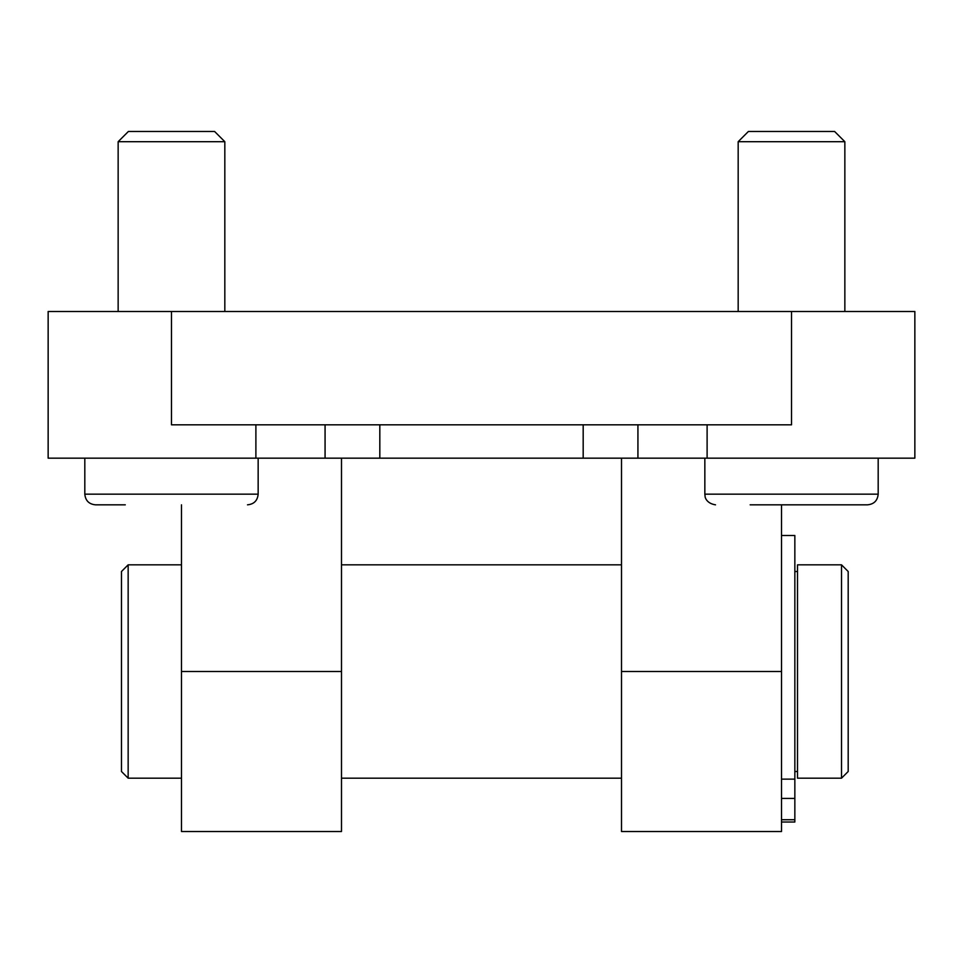 <?xml version="1.0" encoding="UTF-8"?>
<svg xmlns="http://www.w3.org/2000/svg" width="963" height="963" viewBox="0 0 963 963"><rect width="100%" height="100%" fill="white"/><g stroke="black" fill="none" stroke-linecap="round" stroke-linejoin="round"><path stroke-width="1.44" d="M738.176 311.494L738.176 141.705L844.852 141.705L844.852 311.494M844.852 141.705L834.62 131.486L748.395 131.486L738.176 141.705M750.153 504.829L867.519 504.829L750.153 504.829M118.148 311.494L118.148 141.705L224.824 141.705L224.824 311.494M224.824 141.705L214.605 131.486L128.38 131.486L118.148 141.705M125.298 504.829L95.481 504.829C89.005 504.203 85.454 500.64 84.816 494.163L84.816 458.171M715.509 504.829C705.566 503.324 704.82 495.849 705.121 496.571L704.844 494.163L878.184 494.163C877.546 500.652 873.995 504.203 867.519 504.829L837.702 504.829M781.511 535.5L794.848 535.5L794.848 822.017L781.511 822.017L794.848 822.017M621.508 458.171L621.508 831.514L781.511 831.514L781.511 504.829M621.508 564.836L341.492 564.836M181.489 564.836L128.151 564.836L128.151 778.176L181.489 778.176M128.151 564.836L121.482 571.504L121.482 771.507L128.151 778.176M841.518 778.176L848.186 771.507L848.186 571.504L841.518 564.836L841.518 778.176L797.508 778.176L797.508 564.836L841.518 564.836M791.514 311.494L171.486 311.494L171.486 424.827L791.514 424.827L791.514 311.494L914.85 311.494L914.85 458.171L255.893 458.171L255.893 424.827M171.486 311.494L48.15 311.494L48.15 458.171L255.893 458.171M341.492 458.171L341.492 831.514L181.489 831.514L181.489 504.829M48.15 458.171L48.15 311.494M247.491 504.829C253.967 504.203 257.53 500.652 258.156 494.163L84.816 494.163C85.454 500.64 89.005 504.203 95.481 504.829M794.848 779.139L781.511 779.139M794.848 798.411L781.511 798.411M794.848 819.742L781.511 819.742M325.073 458.171L325.073 424.827M379.819 458.171L379.819 424.827M583.181 458.171L583.181 424.827M637.927 458.171L637.927 424.827M707.107 458.171L707.107 424.827M181.489 671.512L341.492 671.512M781.511 671.512L621.508 671.512M867.519 504.829C873.995 504.203 877.546 500.652 878.184 494.163L878.184 458.171M704.844 494.163L704.844 458.171M258.156 494.163L258.156 458.171M621.508 778.176L341.492 778.176M797.508 571.504L794.848 571.504M797.508 771.507L794.848 771.507"/></g></svg>
